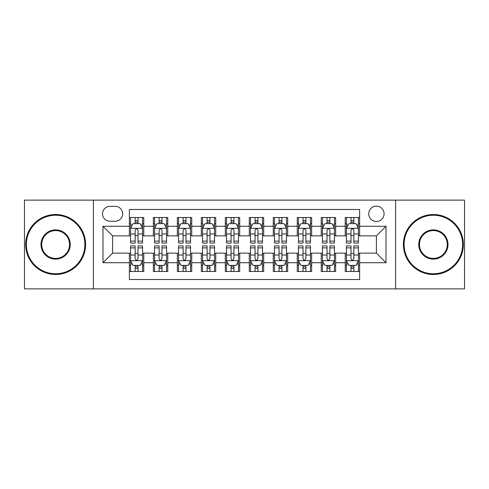 <?xml version="1.0" encoding="UTF-8"?>
<svg xmlns="http://www.w3.org/2000/svg" width="489" height="489" viewBox="0 0 489 489"><rect width="100%" height="100%" fill="white"/><g stroke="black" fill="none" stroke-linecap="round" stroke-linejoin="round"><path stroke-width="0.73" d="M376.408 206.126A7.677 7.677 0 0 0 368.737 213.803A7.677 7.677 0 0 0 376.408 221.474A7.677 7.677 0 0 0 384.085 213.803A7.677 7.677 0 0 0 376.408 206.126M395.595 288.871L464.55 288.871L464.55 200.129L395.595 200.129L395.595 288.871L93.405 288.871L93.405 200.129L24.45 200.129L24.45 288.871L93.405 288.871M359.623 217.519L345.234 217.519L345.234 226.273L335.637 226.273L335.637 235.863L345.234 235.863L345.234 226.273M335.637 226.273L335.637 217.519L321.249 217.519L321.249 226.273L311.652 226.273L311.652 235.863L321.249 235.863L321.249 226.273M311.652 226.273L311.652 217.519L297.263 217.519L297.263 226.273L287.673 226.273L287.673 235.863L297.263 235.863L297.263 226.273M287.673 226.273L287.673 217.519L273.278 217.519L273.278 226.273L263.687 226.273L263.687 235.863L273.278 235.863L273.278 226.273M263.687 226.273L263.687 217.519L249.298 217.519L249.298 226.273L239.702 226.273L239.702 235.863L249.298 235.863L249.298 226.273M239.702 226.273L239.702 217.519L225.313 217.519L225.313 226.273L215.722 226.273L215.722 235.863L225.313 235.863L225.313 226.273M215.722 226.273L215.722 217.519L201.327 217.519L201.327 226.273L191.737 226.273L191.737 235.863L201.327 235.863L201.327 226.273M191.737 226.273L191.737 217.519L177.348 217.519L177.348 226.273L167.751 226.273L167.751 235.863L177.348 235.863L177.348 226.273M167.751 226.273L167.751 217.519L153.363 217.519L153.363 235.863L143.766 235.863L143.766 217.519L129.377 217.519M129.377 271.481L143.766 271.481L143.766 253.137L153.363 253.137L153.363 271.481L167.751 271.481L167.751 253.137L177.348 253.137L177.348 262.727L167.751 262.727M177.348 262.727L177.348 271.481L191.737 271.481L191.737 253.137L201.327 253.137L201.327 262.727L191.737 262.727M201.327 262.727L201.327 271.481L215.722 271.481L215.722 253.137L225.313 253.137L225.313 262.727L215.722 262.727M225.313 262.727L225.313 271.481L239.702 271.481L239.702 253.137L249.298 253.137L249.298 262.727L239.702 262.727M249.298 262.727L249.298 271.481L263.687 271.481L263.687 253.137L273.278 253.137L273.278 262.727L263.687 262.727M273.278 262.727L273.278 271.481L287.673 271.481L287.673 253.137L297.263 253.137L297.263 262.727L287.673 262.727M297.263 262.727L297.263 271.481L311.652 271.481L311.652 253.137L321.249 253.137L321.249 262.727L311.652 262.727M321.249 262.727L321.249 271.481L335.637 271.481L335.637 253.137L345.234 253.137L345.234 262.727L335.637 262.727M109.952 221.236L115.227 221.236A7.433 7.433 0 0 0 122.666 213.803A7.433 7.433 0 0 0 115.227 206.364L109.952 206.364A7.433 7.433 0 0 0 102.519 213.803A7.433 7.433 0 0 0 109.952 221.236M395.595 200.129L93.405 200.129M359.623 226.273L359.623 209.481L129.377 209.481L129.377 235.863L112.592 235.863L112.592 253.137L129.377 253.137L129.377 279.519L359.623 279.519L359.623 253.137L376.408 253.137L376.408 235.863L359.623 235.863L359.623 226.273L386.004 226.273L386.004 262.727L359.623 262.727M129.377 262.727L102.996 262.727L102.996 226.273L129.377 226.273M345.234 262.727L345.234 271.481L359.623 271.481M129.377 223.516L130.575 223.516M135.135 223.516L138.014 223.516M142.568 223.516L143.766 223.516M129.377 235.625L130.575 235.625M135.135 235.625L138.014 235.625M142.568 235.625L143.766 235.625M129.377 253.375L130.575 253.375M135.135 253.375L138.014 253.375M142.568 253.375L143.766 253.375M129.377 265.484L130.575 265.484M135.135 265.484L138.014 265.484M142.568 265.484L143.766 265.484M153.363 235.625L154.561 235.625M159.121 235.625L161.993 235.625M166.553 235.625L167.751 235.625M153.363 223.516L154.561 223.516M159.121 223.516L161.993 223.516M166.553 223.516L167.751 223.516M153.363 253.375L154.561 253.375M159.121 253.375L161.993 253.375M166.553 253.375L167.751 253.375M153.363 265.484L154.561 265.484M159.121 265.484L161.993 265.484M166.553 265.484L167.751 265.484M177.348 253.375L178.546 253.375M183.1 253.375L185.979 253.375M190.539 253.375L191.737 253.375M177.348 265.484L178.546 265.484M183.1 265.484L185.979 265.484M190.539 265.484L191.737 265.484M177.348 223.516L178.546 223.516M183.1 223.516L185.979 223.516M190.539 223.516L191.737 223.516M177.348 235.625L178.546 235.625M183.1 235.625L185.979 235.625M190.539 235.625L191.737 235.625M201.327 253.375L202.532 253.375M207.085 253.375L209.964 253.375M214.518 253.375L215.722 253.375M201.327 265.484L202.532 265.484M207.085 265.484L209.964 265.484M214.518 265.484L215.722 265.484M201.327 223.516L202.532 223.516M207.085 223.516L209.964 223.516M214.518 223.516L215.722 223.516M201.327 235.625L202.532 235.625M207.085 235.625L209.964 235.625M214.518 235.625L215.722 235.625M225.313 253.375L226.511 253.375M231.071 253.375L233.95 253.375M238.504 253.375L239.702 253.375M225.313 265.484L226.511 265.484M231.071 265.484L233.95 265.484M238.504 265.484L239.702 265.484M225.313 223.516L226.511 223.516M231.071 223.516L233.95 223.516M238.504 223.516L239.702 223.516M225.313 235.625L226.511 235.625M231.071 235.625L233.95 235.625M238.504 235.625L239.702 235.625M249.298 253.375L250.496 253.375M255.05 253.375L257.929 253.375M262.489 253.375L263.687 253.375M249.298 265.484L250.496 265.484M255.05 265.484L257.929 265.484M262.489 265.484L263.687 265.484M249.298 223.516L250.496 223.516M255.05 223.516L257.929 223.516M262.489 223.516L263.687 223.516M249.298 235.625L250.496 235.625M255.05 235.625L257.929 235.625M262.489 235.625L263.687 235.625M273.278 253.375L274.482 253.375M279.036 253.375L281.915 253.375M286.468 253.375L287.673 253.375M273.278 265.484L274.482 265.484M279.036 265.484L281.915 265.484M286.468 265.484L287.673 265.484M273.278 223.516L274.482 223.516M279.036 223.516L281.915 223.516M286.468 223.516L287.673 223.516M273.278 235.625L274.482 235.625M279.036 235.625L281.915 235.625M286.468 235.625L287.673 235.625M297.263 253.375L298.461 253.375M303.021 253.375L305.9 253.375M310.454 253.375L311.652 253.375M297.263 265.484L298.461 265.484M303.021 265.484L305.9 265.484M310.454 265.484L311.652 265.484M297.263 223.516L298.461 223.516M303.021 223.516L305.9 223.516M310.454 223.516L311.652 223.516M297.263 235.625L298.461 235.625M303.021 235.625L305.9 235.625M310.454 235.625L311.652 235.625M321.249 253.375L322.447 253.375M327.007 253.375L329.879 253.375M334.439 253.375L335.637 253.375M321.249 265.484L322.447 265.484M327.007 265.484L329.879 265.484M334.439 265.484L335.637 265.484M321.249 223.516L322.447 223.516M327.007 223.516L329.879 223.516M334.439 223.516L335.637 223.516M321.249 235.625L322.447 235.625M327.007 235.625L329.879 235.625M334.439 235.625L335.637 235.625M345.234 253.375L346.432 253.375M350.986 253.375L353.865 253.375M358.425 253.375L359.623 253.375M345.234 265.484L346.432 265.484M350.986 265.484L353.865 265.484M358.425 265.484L359.623 265.484M345.234 223.516L346.432 223.516M350.986 223.516L353.865 223.516M358.425 223.516L359.623 223.516M345.234 235.625L346.432 235.625M350.986 235.625L353.865 235.625M358.425 235.625L359.623 235.625M112.592 235.863L102.996 226.273M112.592 253.137L102.996 262.727M386.004 226.273L376.408 235.863M386.004 262.727L376.408 253.137M138.014 220.637L135.135 220.637M142.568 241.108L138.014 241.108L138.014 243.064L142.568 243.064L142.568 228.43L140.172 223.632L132.977 223.632L130.575 228.43L130.575 243.064L135.135 243.064L135.135 241.108L130.575 241.108M130.575 228.43L130.575 217.519M142.568 228.43L142.568 217.519M135.135 223.632L135.135 217.519M138.014 217.519L138.014 223.632M138.014 241.108L138.014 230.227C137.054 228.381 136.095 228.381 135.135 230.227L135.135 241.108M135.135 268.363L138.014 268.363M130.575 247.892L135.135 247.892L135.135 245.936L130.575 245.936L130.575 260.57L132.977 265.368L140.172 265.368L142.568 260.57L142.568 245.936L138.014 245.936L138.014 247.892L142.568 247.892M142.568 260.57L142.568 271.481M130.575 260.57L130.575 271.481M138.014 265.368L138.014 271.481M135.135 271.481L135.135 265.368M135.135 247.892L135.135 258.773C136.095 260.619 137.054 260.619 138.014 258.773L138.014 247.892M55.63 215.239A29.261 29.261 0 0 0 26.369 244.5A29.261 29.261 0 0 0 55.63 273.761A29.261 29.261 0 0 0 84.89 244.5A29.261 29.261 0 0 0 55.63 215.239M55.63 274.482A29.982 29.982 0 0 1 25.648 244.5A29.982 29.982 0 0 1 55.63 214.518A29.982 29.982 0 0 1 85.606 244.5A29.982 29.982 0 0 1 55.63 274.482M55.63 229.873A14.627 14.627 0 0 1 70.257 244.5A14.627 14.627 0 0 1 55.63 259.127A14.627 14.627 0 0 1 40.997 244.5A14.627 14.627 0 0 1 55.63 229.873M55.63 258.412A13.912 13.912 0 0 0 69.542 244.5A13.912 13.912 0 0 0 55.63 230.588A13.912 13.912 0 0 0 41.718 244.5A13.912 13.912 0 0 0 55.63 258.412M433.37 215.239A29.261 29.261 0 0 0 404.11 244.5A29.261 29.261 0 0 0 433.37 273.761A29.261 29.261 0 0 0 462.631 244.5A29.261 29.261 0 0 0 433.37 215.239M433.37 274.482A29.982 29.982 0 0 1 403.394 244.5A29.982 29.982 0 0 1 433.37 214.518A29.982 29.982 0 0 1 463.352 244.5A29.982 29.982 0 0 1 433.37 274.482M433.37 229.873A14.627 14.627 0 0 1 448.003 244.5A14.627 14.627 0 0 1 433.37 259.127A14.627 14.627 0 0 1 418.743 244.5A14.627 14.627 0 0 1 433.37 229.873M433.37 258.412A13.912 13.912 0 0 0 447.282 244.5A13.912 13.912 0 0 0 433.37 230.588A13.912 13.912 0 0 0 419.458 244.5A13.912 13.912 0 0 0 433.37 258.412M161.993 220.637L159.121 220.637M166.553 241.108L161.993 241.108L161.993 243.064L166.553 243.064L166.553 228.43L164.157 223.632L156.957 223.632L154.561 228.43L154.561 243.064L159.121 243.064L159.121 241.108L154.561 241.108M154.561 228.43L154.561 217.519M166.553 228.43L166.553 217.519M159.121 223.632L159.121 217.519M161.993 217.519L161.993 223.632M161.993 241.108L161.993 230.227C161.04 228.381 160.08 228.381 159.121 230.227L159.121 241.108M185.979 220.637L183.1 220.637M190.539 241.108L185.979 241.108L185.979 243.064L190.539 243.064L190.539 228.43L188.137 223.632L180.942 223.632L178.546 228.43L178.546 243.064L183.1 243.064L183.1 241.108L178.546 241.108M178.546 228.43L178.546 217.519M190.539 228.43L190.539 217.519M183.1 223.632L183.1 217.519M185.979 217.519L185.979 223.632M185.979 241.108L185.979 230.227C185.019 228.381 184.06 228.381 183.1 230.227L183.1 241.108M209.964 220.637L207.085 220.637M214.518 241.108L209.964 241.108L209.964 243.064L214.518 243.064L214.518 228.43L212.122 223.632L204.928 223.632L202.532 228.43L202.532 243.064L207.085 243.064L207.085 241.108L202.532 241.108M202.532 228.43L202.532 217.519M214.518 228.43L214.518 217.519M207.085 223.632L207.085 217.519M209.964 217.519L209.964 223.632M209.964 241.108L209.964 230.227C209.005 228.381 208.045 228.381 207.085 230.227L207.085 241.108M233.95 220.637L231.071 220.637M238.504 241.108L233.95 241.108L233.95 243.064L238.504 243.064L238.504 228.43L236.108 223.632L228.913 223.632L226.511 228.43L226.511 243.064L231.071 243.064L231.071 241.108L226.511 241.108M226.511 228.43L226.511 217.519M238.504 228.43L238.504 217.519M231.071 223.632L231.071 217.519M233.95 217.519L233.95 223.632M233.95 241.108L233.95 230.227C232.99 228.381 232.03 228.381 231.071 230.227L231.071 241.108M159.121 268.363L161.993 268.363M154.561 247.892L159.121 247.892L159.121 245.936L154.561 245.936L154.561 260.57L156.957 265.368L164.157 265.368L166.553 260.57L166.553 245.936L161.993 245.936L161.993 247.892L166.553 247.892M166.553 260.57L166.553 271.481M154.561 260.57L154.561 271.481M161.993 265.368L161.993 271.481M159.121 271.481L159.121 265.368M159.121 247.892L159.121 258.773C160.074 260.619 161.034 260.619 161.993 258.773L161.993 247.892M183.1 268.363L185.979 268.363M178.546 247.892L183.1 247.892L183.1 245.936L178.546 245.936L178.546 260.57L180.942 265.368L188.137 265.368L190.539 260.57L190.539 245.936L185.979 245.936L185.979 247.892L190.539 247.892M190.539 260.57L190.539 271.481M178.546 260.57L178.546 271.481M185.979 265.368L185.979 271.481M183.1 271.481L183.1 265.368M183.1 247.892L183.1 258.773C184.06 260.619 185.019 260.619 185.979 258.773L185.979 247.892M207.085 268.363L209.964 268.363M202.532 247.892L207.085 247.892L207.085 245.936L202.532 245.936L202.532 260.57L204.928 265.368L212.122 265.368L214.518 260.57L214.518 245.936L209.964 245.936L209.964 247.892L214.518 247.892M214.518 260.57L214.518 271.481M202.532 260.57L202.532 271.481M209.964 265.368L209.964 271.481M207.085 271.481L207.085 265.368M207.085 247.892L207.085 258.773C208.045 260.619 209.005 260.619 209.964 258.773L209.964 247.892M231.071 268.363L233.95 268.363M226.511 247.892L231.071 247.892L231.071 245.936L226.511 245.936L226.511 260.57L228.913 265.368L236.108 265.368L238.504 260.57L238.504 245.936L233.95 245.936L233.95 247.892L238.504 247.892M238.504 260.57L238.504 271.481M226.511 260.57L226.511 271.481M233.95 265.368L233.95 271.481M231.071 271.481L231.071 265.368M231.071 247.892L231.071 258.773C232.024 260.619 232.984 260.619 233.95 258.773L233.95 247.892M257.929 220.637L255.05 220.637M262.489 241.108L257.929 241.108L257.929 243.064L262.489 243.064L262.489 228.43L260.087 223.632L252.892 223.632L250.496 228.43L250.496 243.064L255.05 243.064L255.05 241.108L250.496 241.108M250.496 228.43L250.496 217.519M262.489 228.43L262.489 217.519M255.05 223.632L255.05 217.519M257.929 217.519L257.929 223.632M257.929 241.108L257.929 230.227C256.976 228.381 256.016 228.381 255.05 230.227L255.05 241.108M255.05 268.363L257.929 268.363M250.496 247.892L255.05 247.892L255.05 245.936L250.496 245.936L250.496 260.57L252.892 265.368L260.087 265.368L262.489 260.57L262.489 245.936L257.929 245.936L257.929 247.892L262.489 247.892M262.489 260.57L262.489 271.481M250.496 260.57L250.496 271.481M257.929 265.368L257.929 271.481M255.05 271.481L255.05 265.368M255.05 247.892L255.05 258.773C256.01 260.619 256.969 260.619 257.929 258.773L257.929 247.892M281.915 220.637L279.036 220.637M286.468 241.108L281.915 241.108L281.915 243.064L286.468 243.064L286.468 228.43L284.072 223.632L276.878 223.632L274.482 228.43L274.482 243.064L279.036 243.064L279.036 241.108L274.482 241.108M274.482 228.43L274.482 217.519M286.468 228.43L286.468 217.519M279.036 223.632L279.036 217.519M281.915 217.519L281.915 223.632M281.915 241.108L281.915 230.227C280.955 228.381 279.995 228.381 279.036 230.227L279.036 241.108M279.036 268.363L281.915 268.363M274.482 247.892L279.036 247.892L279.036 245.936L274.482 245.936L274.482 260.57L276.878 265.368L284.072 265.368L286.468 260.57L286.468 245.936L281.915 245.936L281.915 247.892L286.468 247.892M286.468 260.57L286.468 271.481M274.482 260.57L274.482 271.481M281.915 265.368L281.915 271.481M279.036 271.481L279.036 265.368M279.036 247.892L279.036 258.773C279.995 260.619 280.955 260.619 281.915 258.773L281.915 247.892M305.9 220.637L303.021 220.637M310.454 241.108L305.9 241.108L305.9 243.064L310.454 243.064L310.454 228.43L308.058 223.632L300.863 223.632L298.461 228.43L298.461 243.064L303.021 243.064L303.021 241.108L298.461 241.108M298.461 228.43L298.461 217.519M310.454 228.43L310.454 217.519M303.021 223.632L303.021 217.519M305.9 217.519L305.9 223.632M305.9 241.108L305.9 230.227C304.94 228.381 303.981 228.381 303.021 230.227L303.021 241.108M303.021 268.363L305.9 268.363M298.461 247.892L303.021 247.892L303.021 245.936L298.461 245.936L298.461 260.57L300.863 265.368L308.058 265.368L310.454 260.57L310.454 245.936L305.9 245.936L305.9 247.892L310.454 247.892M310.454 260.57L310.454 271.481M298.461 260.57L298.461 271.481M305.9 265.368L305.9 271.481M303.021 271.481L303.021 265.368M303.021 247.892L303.021 258.773C303.981 260.619 304.94 260.619 305.9 258.773L305.9 247.892M329.879 220.637L327.007 220.637M334.439 241.108L329.879 241.108L329.879 243.064L334.439 243.064L334.439 228.43L332.043 223.632L324.843 223.632L322.447 228.43L322.447 243.064L327.007 243.064L327.007 241.108L322.447 241.108M322.447 228.43L322.447 217.519M334.439 228.43L334.439 217.519M327.007 223.632L327.007 217.519M329.879 217.519L329.879 223.632M329.879 241.108L329.879 230.227C328.926 228.381 327.966 228.381 327.007 230.227L327.007 241.108M327.007 268.363L329.879 268.363M322.447 247.892L327.007 247.892L327.007 245.936L322.447 245.936L322.447 260.57L324.843 265.368L332.043 265.368L334.439 260.57L334.439 245.936L329.879 245.936L329.879 247.892L334.439 247.892M334.439 260.57L334.439 271.481M322.447 260.57L322.447 271.481M329.879 265.368L329.879 271.481M327.007 271.481L327.007 265.368M327.007 247.892L327.007 258.773C327.96 260.619 328.92 260.619 329.879 258.773L329.879 247.892M353.865 220.637L350.986 220.637M358.425 241.108L353.865 241.108L353.865 243.064L358.425 243.064L358.425 228.43L356.023 223.632L348.828 223.632L346.432 228.43L346.432 243.064L350.986 243.064L350.986 241.108L346.432 241.108M346.432 228.43L346.432 217.519M358.425 228.43L358.425 217.519M350.986 223.632L350.986 217.519M353.865 217.519L353.865 223.632M353.865 241.108L353.865 230.227C352.905 228.381 351.946 228.381 350.986 230.227L350.986 241.108M350.986 268.363L353.865 268.363M346.432 247.892L350.986 247.892L350.986 245.936L346.432 245.936L346.432 260.57L348.828 265.368L356.023 265.368L358.425 260.57L358.425 245.936L353.865 245.936L353.865 247.892L358.425 247.892M358.425 260.57L358.425 271.481M346.432 260.57L346.432 271.481M353.865 265.368L353.865 271.481M350.986 271.481L350.986 265.368M350.986 247.892L350.986 258.773C351.946 260.619 352.905 260.619 353.865 258.773L353.865 247.892M153.363 262.727L143.766 262.727M153.363 226.273L143.766 226.273M142.507 228.308L130.636 228.308M130.575 224.952L132.317 224.952M140.832 224.952L142.568 224.952M135.135 233.993L130.575 233.993M142.568 233.993L138.014 233.993M138.014 222.165L135.135 222.165M130.636 260.692L142.507 260.692M142.568 264.048L140.832 264.048M132.317 264.048L130.575 264.048M138.014 255.007L142.568 255.007M130.575 255.007L135.135 255.007M135.135 266.835L138.014 266.835M166.492 228.308L154.622 228.308M154.561 224.952L156.303 224.952M164.817 224.952L166.553 224.952M159.121 233.993L154.561 233.993M166.553 233.993L161.993 233.993M161.993 222.165L159.121 222.165M190.478 228.308L178.607 228.308M178.546 224.952L180.282 224.952M188.797 224.952L190.539 224.952M183.1 233.993L178.546 233.993M190.539 233.993L185.979 233.993M185.979 222.165L183.1 222.165M214.463 228.308L202.587 228.308M202.532 224.952L204.268 224.952M212.782 224.952L214.518 224.952M207.085 233.993L202.532 233.993M214.518 233.993L209.964 233.993M209.964 222.165L207.085 222.165M238.443 228.308L226.572 228.308M226.511 224.952L228.253 224.952M236.768 224.952L238.504 224.952M231.071 233.993L226.511 233.993M238.504 233.993L233.95 233.993M233.95 222.165L231.071 222.165M154.622 260.692L166.492 260.692M166.553 264.048L164.817 264.048M156.303 264.048L154.561 264.048M161.993 255.007L166.553 255.007M154.561 255.007L159.121 255.007M159.121 266.835L161.993 266.835M178.607 260.692L190.478 260.692M190.539 264.048L188.797 264.048M180.282 264.048L178.546 264.048M185.979 255.007L190.539 255.007M178.546 255.007L183.1 255.007M183.1 266.835L185.979 266.835M202.587 260.692L214.463 260.692M214.518 264.048L212.782 264.048M204.268 264.048L202.532 264.048M209.964 255.007L214.518 255.007M202.532 255.007L207.085 255.007M207.085 266.835L209.964 266.835M226.572 260.692L238.443 260.692M238.504 264.048L236.768 264.048M228.253 264.048L226.511 264.048M233.95 255.007L238.504 255.007M226.511 255.007L231.071 255.007M231.071 266.835L233.95 266.835M262.428 228.308L250.557 228.308M250.496 224.952L252.232 224.952M260.747 224.952L262.489 224.952M255.05 233.993L250.496 233.993M262.489 233.993L257.929 233.993M257.929 222.165L255.05 222.165M250.557 260.692L262.428 260.692M262.489 264.048L260.747 264.048M252.232 264.048L250.496 264.048M257.929 255.007L262.489 255.007M250.496 255.007L255.05 255.007M255.05 266.835L257.929 266.835M286.413 228.308L274.537 228.308M274.482 224.952L276.218 224.952M284.732 224.952L286.468 224.952M279.036 233.993L274.482 233.993M286.468 233.993L281.915 233.993M281.915 222.165L279.036 222.165M274.537 260.692L286.413 260.692M286.468 264.048L284.732 264.048M276.218 264.048L274.482 264.048M281.915 255.007L286.468 255.007M274.482 255.007L279.036 255.007M279.036 266.835L281.915 266.835M310.393 228.308L298.522 228.308M298.461 224.952L300.203 224.952M308.718 224.952L310.454 224.952M303.021 233.993L298.461 233.993M310.454 233.993L305.9 233.993M305.9 222.165L303.021 222.165M298.522 260.692L310.393 260.692M310.454 264.048L308.718 264.048M300.203 264.048L298.461 264.048M305.9 255.007L310.454 255.007M298.461 255.007L303.021 255.007M303.021 266.835L305.9 266.835M334.378 228.308L322.508 228.308M322.447 224.952L324.183 224.952M332.697 224.952L334.439 224.952M327.007 233.993L322.447 233.993M334.439 233.993L329.879 233.993M329.879 222.165L327.007 222.165M322.508 260.692L334.378 260.692M334.439 264.048L332.697 264.048M324.183 264.048L322.447 264.048M329.879 255.007L334.439 255.007M322.447 255.007L327.007 255.007M327.007 266.835L329.879 266.835M358.364 228.308L346.493 228.308M346.432 224.952L348.168 224.952M356.683 224.952L358.425 224.952M350.986 233.993L346.432 233.993M358.425 233.993L353.865 233.993M353.865 222.165L350.986 222.165M346.493 260.692L358.364 260.692M358.425 264.048L356.683 264.048M348.168 264.048L346.432 264.048M353.865 255.007L358.425 255.007M346.432 255.007L350.986 255.007M350.986 266.835L353.865 266.835"/></g></svg>
